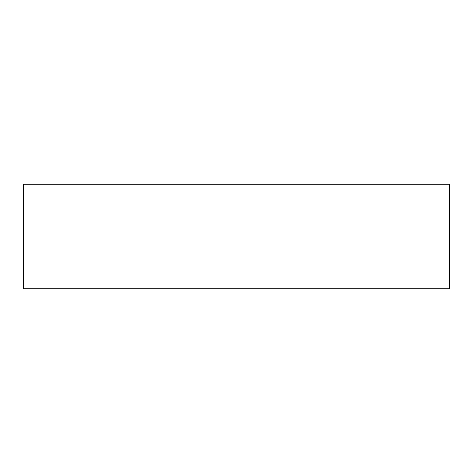 <?xml version="1.0" encoding="UTF-8"?>
<svg xmlns="http://www.w3.org/2000/svg" width="473" height="473" viewBox="0 0 473 473"><rect width="100%" height="100%" fill="white"/><g stroke="black" fill="none" stroke-linecap="round" stroke-linejoin="round"><path stroke-width="0.71" d="M23.65 288.725L449.35 288.725L449.35 184.275L23.65 184.275L23.65 288.725"/></g></svg>

